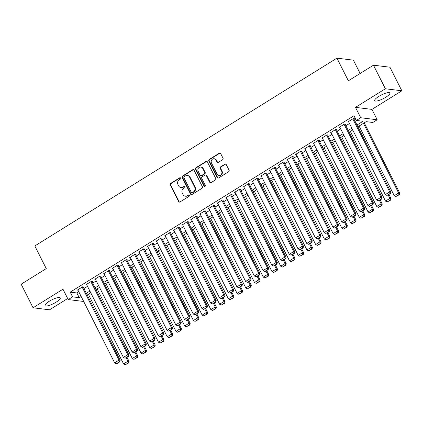 <?xml version="1.0" encoding="UTF-8"?>
<svg xmlns="http://www.w3.org/2000/svg" width="423" height="423" viewBox="0 0 423 423"><rect width="100%" height="100%" fill="white"/><g stroke="black" fill="none" stroke-linecap="round" stroke-linejoin="round"><path stroke-width="0.63" d="M180.658 178.067A0.751 0.682 -83 0 0 179.727 177.792L170.622 183.45A1.068 0.973 -83 0 0 170.231 184.909L178.654 201.581A1.068 0.973 -83 0 0 179.976 201.972L189.086 196.309A0.751 0.682 -83 0 0 188.848 194.918A0.751 0.682 -83 0 0 188.431 195.014L187.252 195.749A3.421 3.12 -83 0 1 185.337 196.182A3.421 3.12 -83 0 1 183.011 194.49L182.308 193.1A3.421 3.12 -83 0 1 183.556 188.431L184.735 187.701A0.751 0.682 -83 0 0 184.497 186.31A0.751 0.682 -83 0 0 184.079 186.4L182.9 187.135A3.421 3.12 -83 0 1 180.986 187.569A3.421 3.12 -83 0 1 178.659 185.877L177.961 184.486A3.421 3.12 -83 0 1 179.204 179.817L180.383 179.088A0.751 0.682 -83 0 0 180.658 178.067M180.367 177.766A0.751 0.682 -83 0 0 180.172 177.845L171.066 183.508A1.068 0.973 -83 0 0 170.681 184.967L179.098 201.634A1.068 0.973 -83 0 0 179.606 202.104M189.065 194.987A0.751 0.682 -83 0 0 188.875 195.072L187.252 195.749M184.714 186.374A0.751 0.682 -83 0 0 184.523 186.458L182.9 187.135M378.791 96.412A8.502 2.073 153.2 0 0 374.678 100.674A8.502 2.073 153.2 0 0 385.734 97.269A8.502 2.073 153.2 0 0 389.853 93.007A8.502 2.073 153.2 0 0 378.791 96.412M49.179 301.308A8.502 2.073 153.2 0 0 45.06 305.57A8.502 2.073 153.2 0 0 56.122 302.165A8.502 2.073 153.2 0 0 60.235 297.903A8.502 2.073 153.2 0 0 49.179 301.308M222.646 159.693A1.068 0.973 -83 0 0 223.032 158.234L220.669 153.554A1.068 0.973 -83 0 0 219.347 153.163L209.232 159.45A1.068 0.973 -83 0 0 208.846 160.909L217.263 177.575A1.068 0.973 -83 0 0 218.591 177.972L228.7 171.685A1.068 0.973 -83 0 0 229.092 170.226L226.236 164.579A1.068 0.973 -83 0 0 224.914 164.182L220.584 166.874A1.068 0.973 -83 0 0 220.193 168.333L221.61 171.135A2.861 2.607 -83 0 1 218.971 175.397A2.861 2.607 -83 0 1 217.025 173.985L211.484 163.008A2.861 2.607 -83 0 1 214.123 158.747A2.861 2.607 -83 0 1 216.068 160.158L216.988 161.988A1.068 0.973 -83 0 0 218.316 162.384L222.646 159.693M373.467 65.19L389.937 67.209L401.85 90.797L385.379 88.772L373.467 65.19L348.362 80.793L336.925 58.152L34.818 245.948L46.255 268.589L21.15 284.198L33.063 307.78L62.969 289.189L68.214 299.569L72.576 296.856L70.197 292.14L353.966 115.738L356.351 120.455L360.719 117.742L377.189 119.762L372.822 122.48L366.144 121.655L357.884 126.789M385.379 88.772L355.473 107.363L360.719 117.742M194.014 170.125A1.068 0.973 -83 0 0 192.692 169.734L182.577 176.021A1.068 0.973 -83 0 0 182.191 177.48L190.609 194.146A1.068 0.973 -83 0 0 191.936 194.538L202.046 188.251A1.068 0.973 -83 0 0 202.437 186.797L194.014 170.125M195.907 167.735L206.017 161.449A1.068 0.973 -83 0 1 207.344 161.84L215.762 178.511A1.068 0.973 -83 0 1 215.376 179.971L211.045 182.657A1.068 0.973 -83 0 1 209.723 182.265L206.308 175.508A1.068 0.973 -83 0 0 204.981 175.111L202.109 176.899A1.068 0.973 -83 0 0 201.723 178.358L205.277 185.396A0.751 0.682 -83 0 1 204.584 186.511A0.751 0.682 -83 0 1 204.076 186.141L195.516 169.195A1.068 0.973 -83 0 1 195.907 167.735L196.351 167.788L206.466 161.501L206.017 161.449M33.063 307.78L49.533 309.805L67.68 298.522M83.268 287.243L83.701 286.974L82.591 286.836L77.351 290.093L77.964 290.167M91.997 281.818L92.436 281.544L91.32 281.406L86.081 284.663L86.694 284.737M100.727 276.388L101.166 276.119L100.05 275.981L94.815 279.238L95.424 279.312M109.462 270.963L109.895 270.688L108.785 270.551L103.545 273.808L104.158 273.882M118.191 265.533L118.63 265.263L117.515 265.126L112.275 268.383L112.888 268.457M126.921 260.103L127.36 259.833L126.25 259.696L121.01 262.953L121.618 263.027M135.656 254.678L136.09 254.408L134.979 254.271L129.739 257.528L130.353 257.602M144.386 249.247L144.825 248.978L143.709 248.84L138.469 252.097L139.082 252.171M153.115 243.822L153.554 243.553L152.444 243.415L147.204 246.672L147.812 246.746M161.85 238.392L162.284 238.123L161.174 237.985L155.934 241.242L156.547 241.316M170.58 232.967L171.019 232.698L169.903 232.56L164.663 235.817L165.277 235.891M179.315 227.537L179.749 227.267L178.638 227.13L173.398 230.387L174.012 230.461M188.045 222.112L188.478 221.837L187.368 221.705L182.128 224.962L182.741 225.036M196.774 216.682L197.213 216.412L196.098 216.275L190.863 219.532L191.471 219.606M205.509 211.257L205.943 210.982L204.832 210.85L199.593 214.107L200.206 214.181M214.239 205.827L214.678 205.557L213.562 205.419L208.322 208.676L208.936 208.751M222.969 200.402L223.407 200.127L222.292 199.994L217.057 203.246L217.665 203.326M231.704 194.971L232.137 194.702L231.027 194.564L225.787 197.821L226.4 197.895M240.433 189.546L240.872 189.271L239.756 189.139L234.516 192.391L235.13 192.47M249.163 184.116L249.602 183.846L248.486 183.709L243.251 186.966L243.86 187.04M257.898 178.691L258.331 178.416L257.221 178.279L251.981 181.536L252.594 181.615M266.627 173.261L267.066 172.991L265.951 172.854L260.711 176.111L261.324 176.185M275.357 167.836L275.796 167.561L274.686 167.423L269.446 170.681L270.054 170.76M284.092 162.406L284.526 162.136L283.415 161.998L278.175 165.256L278.789 165.33M292.822 156.981L293.261 156.706L292.145 156.568L286.905 159.825L287.518 159.899M301.551 151.55L301.99 151.281L300.88 151.143L295.64 154.4L296.248 154.474M310.286 146.125L310.72 145.85L309.61 145.713L304.37 148.97L304.983 149.044M319.016 140.695L319.455 140.425L318.339 140.288L313.099 143.545L313.713 143.619M327.751 135.265L328.185 134.995L327.074 134.858L321.834 138.115L322.442 138.189M336.481 129.84L336.914 129.57L335.804 129.433L330.564 132.69L331.177 132.764M345.21 124.41L345.649 124.14L344.534 124.002L339.299 127.26L339.907 127.334M70.197 292.14L76.87 292.959L78.773 291.775M83.934 288.565L87.508 286.35M92.669 283.14L96.238 280.92M101.398 277.71L104.967 275.495M110.128 272.285L113.702 270.064M118.863 266.855L122.432 264.634M127.593 261.43L131.162 259.209M136.322 256L139.897 253.779M145.057 250.575L148.626 248.354M153.787 245.144L157.356 242.924M162.517 239.719L166.091 237.499M171.252 234.289L174.821 232.068M179.981 228.864L183.55 226.643M188.711 223.434L192.285 221.213M197.446 218.009L201.015 215.788M206.175 212.579L209.75 210.358M214.905 207.154L218.48 204.933M223.64 201.723L227.209 199.503M232.37 196.298L235.944 194.078M241.099 190.868L244.674 188.647M249.834 185.443L253.403 183.222M258.564 180.013L262.138 177.792M267.299 174.588L270.868 172.367M276.029 169.158L279.598 166.937M284.758 163.727L288.333 161.512M293.493 158.302L297.062 156.082M302.223 152.872L305.792 150.657M310.953 147.447L314.527 145.226M319.688 142.017L323.257 139.796M328.417 136.592L331.986 134.371M337.147 131.162L340.721 128.941M345.882 125.737L349.451 123.516M354.611 120.306L355.88 119.519M353.945 118.985L354.379 118.715L353.268 118.577L348.029 121.835L348.642 121.909M360.121 73.486L353.395 60.172L336.925 58.152M355.473 107.363L371.944 109.388L401.85 90.797M371.944 109.388L377.189 119.762M356.996 125.023L363.029 121.274L356.351 120.455M72.576 296.856L79.254 297.676L81.158 296.491M86.318 293.287L89.888 291.066M95.048 287.857L98.622 285.636M103.778 282.432L107.352 280.211M112.513 277.002L116.082 274.781M121.242 271.571L124.817 269.356M129.977 266.146L133.546 263.926M138.707 260.716L142.276 258.501M147.437 255.291L151.011 253.07M156.172 249.861L159.741 247.645M164.901 244.436L168.47 242.215M173.631 239.006L177.205 236.785M182.366 233.581L185.935 231.36M191.096 228.15L194.665 225.93M199.825 222.725L203.4 220.505M208.56 217.295L212.129 215.074M217.29 211.87L220.864 209.649M226.019 206.44L229.594 204.219M234.754 201.015L238.323 198.794M243.484 195.585L247.058 193.364M252.214 190.16L255.788 187.939M260.949 184.729L264.518 182.509M269.678 179.304L273.253 177.084M278.413 173.874L281.982 171.653M287.143 168.449L290.712 166.228M295.873 163.019L299.447 160.798M304.608 157.594L308.177 155.373M313.337 152.164L316.906 149.943M322.067 146.733L325.641 144.518M330.802 141.308L334.371 139.088M339.532 135.878L343.101 133.663M348.261 130.453L351.836 128.232M83.669 301.467L68.214 299.569M352.724 129.998L349.155 132.219M343.994 135.423L340.425 137.644M335.265 140.854L331.69 143.074M326.53 146.279L322.961 148.499M317.8 151.709L314.231 153.93M309.07 157.139L305.496 159.355M300.335 162.564L296.766 164.785M291.606 167.994L288.037 170.21M282.876 173.419L279.302 175.64M274.141 178.85L270.572 181.065M265.411 184.275L261.837 186.495M256.682 189.705L253.107 191.926M247.947 195.13L244.378 197.351M239.217 200.56L235.643 202.781M230.487 205.985L226.913 208.206M221.752 211.415L218.183 213.636M213.023 216.84L209.448 219.061M204.288 222.271L200.719 224.491M195.558 227.696L191.989 229.916M186.829 233.126L183.254 235.347M178.094 238.551L174.525 240.772M169.364 243.981L165.795 246.202M160.634 249.406L157.06 251.627M151.899 254.836L148.33 257.057M143.17 260.261L139.601 262.482M134.44 265.692L130.866 267.912M125.705 271.117L122.136 273.337M116.975 276.547L113.401 278.768M108.246 281.977L104.671 284.193M99.511 287.402L95.942 289.623M90.781 292.832L87.207 295.048M76.87 292.959L79.254 297.676M180.986 187.569L181.43 187.622A3.421 3.12 -83 0 0 183.344 187.188M185.337 196.182L185.782 196.235A3.421 3.12 -83 0 0 187.696 195.801M193.507 169.655A1.068 0.973 -83 0 0 193.137 169.787L183.022 176.074A1.068 0.973 -83 0 0 182.636 177.533L191.053 194.199A1.068 0.973 -83 0 0 191.561 194.675M184.174 176.729A0.751 0.682 -83 0 0 183.905 177.75L191.296 192.38A0.751 0.682 -83 0 0 192.222 192.655L193.464 191.883A3.421 3.12 -83 0 0 194.712 187.215L189.657 177.216A3.421 3.12 -83 0 0 187.331 175.524A3.421 3.12 -83 0 0 185.417 175.957L184.174 176.729M191.804 192.751L192.248 192.809A0.751 0.682 -83 0 0 192.666 192.714L192.222 192.655M187.331 175.524L187.78 175.577A3.421 3.12 -83 0 1 190.101 177.269L195.156 187.273A3.421 3.12 -83 0 1 193.908 191.942L192.666 192.714M206.836 161.369A1.068 0.973 -83 0 0 206.466 161.501M205.578 174.979L206.027 175.032A1.068 0.973 -83 0 1 206.752 175.561L210.168 182.318A1.068 0.973 -83 0 0 210.675 182.794M196.351 167.788A1.068 0.973 -83 0 0 195.96 169.248L204.521 186.194A0.751 0.682 -83 0 0 204.811 186.495M202.765 168.491A2.861 2.607 -83 0 0 198.318 168.349A2.861 2.607 -83 0 0 198.176 171.341L200.132 175.207A1.068 0.973 -83 0 0 201.454 175.603L204.325 173.816A1.068 0.973 -83 0 0 204.716 172.357L202.765 168.491L203.209 168.544A2.861 2.607 -83 0 0 201.263 167.133L200.819 167.074M200.856 175.735L201.3 175.794A1.068 0.973 -83 0 0 201.903 175.656L201.454 175.603M203.209 168.544L205.16 172.41A1.068 0.973 -83 0 1 204.774 173.869L201.903 175.656M214.123 158.747L214.567 158.799A2.861 2.607 -83 0 1 216.513 160.217L217.438 162.046A1.068 0.973 -83 0 0 217.945 162.517M218.971 175.397L219.415 175.455A2.861 2.607 -83 0 0 222.054 171.188L221.61 171.135M225.729 164.103A1.068 0.973 -83 0 0 225.359 164.24L221.028 166.926A1.068 0.973 -83 0 0 220.642 168.386L222.054 171.188M220.161 153.084A1.068 0.973 -83 0 0 219.791 153.216L209.676 159.503A1.068 0.973 -83 0 0 209.29 160.962L217.708 177.634A1.068 0.973 -83 0 0 218.215 178.104M126.234 357.847L127.942 361.221L123.574 363.933L88.402 294.308M128.238 362.897L125.182 364.795L128.682 362.95L128.238 362.897L127.942 361.221L129.052 361.358L127.032 357.35M123.574 363.933L125.182 364.795M128.682 362.95L129.052 361.358M82.152 287.106L119.037 360.126L120.153 360.264L83.093 286.9M77.79 289.818L114.67 362.839L119.037 360.126L119.339 361.802L116.283 363.701L116.727 363.759L119.783 361.855L119.339 361.802M120.153 360.264L119.783 361.855M116.283 363.701L114.67 362.839M134.969 352.417L136.671 355.796L132.304 358.508L97.137 288.877M136.973 357.467L133.917 359.365L137.417 357.525L136.973 357.467L136.671 355.796L137.787 355.928L135.762 351.925M132.304 358.508L133.917 359.365M137.417 357.525L137.787 355.928M143.698 346.992L145.406 350.366L141.039 353.078L105.866 283.452M145.702 352.042L142.646 353.94L146.147 352.095L145.702 352.042L145.406 350.366L146.517 350.503L144.492 346.495M141.039 353.078L142.646 353.94M146.147 352.095L146.517 350.503M152.428 341.562L154.136 344.935L149.768 347.653L114.596 278.022M154.432 346.611L151.376 348.51L154.881 346.664L154.432 346.611L154.136 344.935L155.246 345.073L153.226 341.07M149.768 347.653L151.376 348.51M154.881 346.664L155.246 345.073M161.163 336.132L162.866 339.51L158.503 342.223L123.331 272.597M163.167 341.187L160.111 343.085L163.611 341.239L163.167 341.187L162.866 339.51L163.981 339.648L161.956 335.64M158.503 342.223L160.111 343.085M163.611 341.239L163.981 339.648M90.887 281.681L127.772 354.701L128.883 354.839L91.823 281.469M86.519 284.393L123.405 357.414L127.772 354.701L128.069 356.372L125.012 358.276L128.513 356.43L128.069 356.372M128.883 354.839L128.513 356.43M125.012 358.276L123.405 357.414M99.617 276.251L136.502 349.271L137.612 349.409L100.552 276.039M95.249 278.963L132.135 351.984L136.502 349.271L136.798 350.947L133.742 352.845L134.191 352.904L137.242 351L136.798 350.947M137.612 349.409L137.242 351M133.742 352.845L132.135 351.984M108.346 270.826L145.232 343.846L146.347 343.984L109.287 270.614M103.984 273.538L140.87 346.559L145.232 343.846L145.533 345.517L142.477 347.42L145.977 345.575L145.533 345.517M146.347 343.984L145.977 345.575M142.477 347.42L140.87 346.559M117.081 265.395L153.967 338.416L155.077 338.553L118.017 265.184M112.714 268.108L149.599 341.128L153.967 338.416L154.263 340.092L151.207 341.99L151.651 342.043L154.707 340.145L154.263 340.092M155.077 338.553L154.707 340.145M151.207 341.99L149.599 341.128M169.893 330.707L171.601 334.08L167.233 336.798L132.061 267.167M171.897 335.756L168.84 337.654L172.341 335.809L171.897 335.756L171.601 334.08L172.711 334.218L170.686 330.215M167.233 336.798L168.84 337.654M172.341 335.809L172.711 334.218M125.811 259.971L162.696 332.991L163.807 333.123L126.747 259.759M121.443 262.683L158.329 335.703L162.696 332.991L162.992 334.662L159.936 336.565L163.442 334.72L162.992 334.662M163.807 333.123L163.442 334.72M159.936 336.565L158.329 335.703M178.622 325.276L180.33 328.655L175.963 331.368L140.79 261.742M180.626 330.331L177.57 332.229L181.076 330.384L180.626 330.331L180.33 328.655L181.441 328.793L179.421 324.785M175.963 331.368L177.57 332.229M181.076 330.384L181.441 328.793M134.54 254.54L171.426 327.561L172.542 327.698L135.482 254.329M130.178 257.253L167.064 330.273L171.426 327.561L171.727 329.237L168.671 331.135L172.172 329.29L171.727 329.237M172.542 327.698L172.172 329.29M168.671 331.135L167.064 330.273M187.357 319.851L189.06 323.225L184.698 325.943L149.525 256.312M189.361 324.901L186.305 326.799L189.805 324.954L189.361 324.901L189.06 323.225L190.176 323.362L188.15 319.36M184.698 325.943L186.305 326.799M189.805 324.954L190.176 323.362M143.275 249.115L180.161 322.136L181.271 322.268L144.211 248.904M138.908 251.828L175.794 324.848L180.161 322.136L180.457 323.807L177.401 325.71L180.901 323.865L180.457 323.807M181.271 322.268L180.901 323.865M177.401 325.71L175.794 324.848M196.087 314.421L197.795 317.8L193.427 320.512L158.255 250.887M198.091 319.476L195.035 321.374L198.535 319.529L198.091 319.476L197.795 317.8L198.905 317.937L196.88 313.929M193.427 320.512L195.035 321.374M198.535 319.529L198.905 317.937M152.005 243.685L188.891 316.705L190.001 316.843L152.941 243.474M147.638 246.398L184.523 319.418L188.891 316.705L189.187 318.382L186.131 320.28L186.58 320.333L189.636 318.434L189.187 318.382M190.001 316.843L189.636 318.434M186.131 320.28L184.523 319.418M204.817 308.996L206.524 312.37L202.157 315.087L166.99 245.456M206.821 314.046L203.764 315.944L207.27 314.099L206.821 314.046L206.524 312.37L207.635 312.507L205.615 308.499M202.157 315.087L203.764 315.944M207.27 314.099L207.635 312.507M160.735 238.26L197.62 311.28L198.736 311.413L161.676 238.049M156.373 240.973L193.258 313.993L197.62 311.28L197.922 312.951L194.866 314.855L198.366 313.009L197.922 312.951M198.736 311.413L198.366 313.009M194.866 314.855L193.258 313.993M213.552 303.566L215.254 306.945L210.892 309.657L175.719 240.031M215.556 308.621L212.499 310.519L216 308.674L215.556 308.621L215.254 306.945L216.37 307.082L214.345 303.074M210.892 309.657L212.499 310.519M216 308.674L216.37 307.082M169.47 232.83L206.355 305.85L207.466 305.988L170.406 232.618M165.102 235.542L201.988 308.563L206.355 305.85L206.651 307.526L203.595 309.425L207.096 307.579L206.651 307.526M207.466 305.988L207.096 307.579M203.595 309.425L201.988 308.563M222.281 298.141L223.989 301.514L219.622 304.232L184.449 234.601M224.285 303.191L221.229 305.089L224.729 303.243L224.285 303.191L223.989 301.514L225.099 301.652L223.074 297.644M219.622 304.232L221.229 305.089M224.729 303.243L225.099 301.652M178.199 227.4L215.085 300.42L216.195 300.557L179.135 227.193M173.832 230.117L210.717 303.138L215.085 300.42L215.381 302.096L212.325 303.994L215.83 302.154L215.381 302.096M216.195 300.557L215.83 302.154M212.325 303.994L210.717 303.138M231.016 292.711L232.719 296.089L228.351 298.802L193.184 229.176M233.015 297.76L229.964 299.664L233.464 297.818L233.015 297.76L232.719 296.089L233.829 296.227L231.809 292.219M228.351 298.802L229.964 299.664M233.464 297.818L233.829 296.227M186.929 221.975L223.815 294.995L224.93 295.132L187.87 221.763M182.567 224.687L219.452 297.707L223.815 294.995L224.116 296.671L221.06 298.569L221.504 298.622L224.56 296.724L224.116 296.671M224.93 295.132L224.56 296.724M221.06 298.569L219.452 297.707M195.664 216.544L232.55 289.565L233.66 289.702L196.6 216.338M191.296 219.262L228.182 292.282L232.55 289.565L232.846 291.241L229.789 293.139L230.234 293.197L233.29 291.294L232.846 291.241M233.66 289.702L233.29 291.294M229.789 293.139L228.182 292.282M204.394 211.119L241.279 284.14L242.395 284.277L205.329 210.908M200.026 213.832L236.912 286.852L241.279 284.14L241.581 285.816L238.524 287.714L242.025 285.869L241.581 285.816M242.395 284.277L242.025 285.869M238.524 287.714L236.912 286.852M239.746 287.286L241.448 290.659L237.086 293.377L201.914 223.746M241.75 292.335L238.694 294.234L242.194 292.388L241.75 292.335L241.448 290.659L242.564 290.797L240.539 286.789M237.086 293.377L238.694 294.234M242.194 292.388L242.564 290.797M248.475 281.855L250.183 285.234L245.816 287.947L210.643 218.321M250.479 286.905L247.423 288.809L250.924 286.963L250.479 286.905L250.183 285.234L251.294 285.372L249.269 281.364M245.816 287.947L247.423 288.809M250.924 286.963L251.294 285.372M257.21 276.43L258.913 279.804L254.546 282.516L219.378 212.891M259.214 281.48L256.158 283.378L259.659 281.533L259.214 281.48L258.913 279.804L260.029 279.941L258.004 275.933M254.546 282.516L256.158 283.378M259.659 281.533L260.029 279.941M213.123 205.689L250.009 278.709L251.125 278.847L214.064 205.483M208.761 208.407L245.647 281.427L250.009 278.709L250.31 280.386L247.254 282.284L247.698 282.342L250.754 280.438L250.31 280.386M251.125 278.847L250.754 280.438M247.254 282.284L245.647 281.427M265.94 271L267.643 274.379L263.28 277.091L228.108 207.466M267.944 276.05L264.888 277.953L268.388 276.108L267.944 276.05L267.643 274.379L268.758 274.516L266.733 270.509M263.28 277.091L264.888 277.953M268.388 276.108L268.758 274.516M221.858 200.264L258.744 273.284L259.854 273.422L222.794 200.053M217.491 202.977L254.376 275.997L258.744 273.284L259.04 274.961L255.984 276.859L256.428 276.912L259.484 275.013L259.04 274.961M259.854 273.422L259.484 275.013M255.984 276.859L254.376 275.997M274.67 265.575L276.378 268.949L272.01 271.661L236.838 202.035M276.674 270.625L273.618 272.523L277.118 270.678L276.674 270.625L276.378 268.949L277.488 269.086L275.468 265.078M272.01 271.661L273.618 272.523M277.118 270.678L277.488 269.086M230.588 194.834L267.473 267.854L268.589 267.992L231.529 194.628M226.226 197.552L263.106 270.572L267.473 267.854L267.775 269.53L264.719 271.429L265.163 271.487L268.219 269.583L267.775 269.53M268.589 267.992L268.219 269.583M264.719 271.429L263.106 270.572M283.405 260.145L285.107 263.524L280.74 266.236L245.573 196.61M285.409 265.195L282.353 267.098L285.853 265.253L285.409 265.195L285.107 263.524L286.223 263.656L284.198 259.653M280.74 266.236L282.353 267.098M285.853 265.253L286.223 263.656M239.323 189.409L276.203 262.429L277.319 262.567L240.259 189.197M234.955 192.121L271.841 265.142L276.203 262.429L276.505 264.105L273.448 266.004L273.893 266.056L276.949 264.158L276.505 264.105M277.319 262.567L276.949 264.158M273.448 266.004L271.841 265.142M292.134 254.72L293.837 258.093L289.475 260.806L254.302 191.18M294.138 259.77L291.082 261.668L294.582 259.822L294.138 259.77L293.837 258.093L294.953 258.231L292.928 254.223M289.475 260.806L291.082 261.668M294.582 259.822L294.953 258.231M248.052 183.979L284.938 256.999L286.048 257.136L248.988 183.772M243.685 186.696L280.571 259.717L284.938 256.999L285.234 258.675L282.178 260.573L282.622 260.631L285.678 258.728L285.234 258.675M286.048 257.136L285.678 258.728M282.178 260.573L280.571 259.717M300.864 249.29L302.572 252.668L298.204 255.381L263.032 185.755M302.868 254.339L299.812 256.243L303.312 254.397L302.868 254.339L302.572 252.668L303.682 252.801L301.662 248.798M298.204 255.381L299.812 256.243M303.312 254.397L303.682 252.801M256.782 178.554L293.668 251.574L294.783 251.711L257.723 178.342M252.42 181.266L289.306 254.286L293.668 251.574L293.969 253.25L290.913 255.148L294.413 253.303L293.969 253.25M294.783 251.711L294.413 253.303M290.913 255.148L289.306 254.286M309.599 243.865L311.302 247.238L306.939 249.951L271.767 180.325M311.603 248.914L308.547 250.813L312.047 248.967L311.603 248.914L311.302 247.238L312.417 247.376L310.392 243.368M306.939 249.951L308.547 250.813M312.047 248.967L312.417 247.376M265.517 173.123L302.403 246.144L303.513 246.281L266.453 172.917M261.15 175.841L298.035 248.861L302.403 246.144L302.699 247.82L299.643 249.718L300.087 249.776L303.143 247.873L302.699 247.82M303.513 246.281L303.143 247.873M299.643 249.718L298.035 248.861M318.329 238.435L320.037 241.813L315.669 244.526L280.497 174.9M320.333 243.484L317.276 245.388L320.777 243.542L320.333 243.484L320.037 241.813L321.147 241.945L319.122 237.943M315.669 244.526L317.276 245.388M320.777 243.542L321.147 241.945M274.247 167.698L311.132 240.719L312.243 240.856L275.183 167.487M269.879 170.411L306.765 243.431L311.132 240.719L311.428 242.39L308.372 244.293L311.878 242.448L311.428 242.39M312.243 240.856L311.878 242.448M308.372 244.293L306.765 243.431M327.058 233.01L328.766 236.383L324.399 239.095L289.226 169.47M329.062 238.059L326.006 239.957L329.512 238.112L329.062 238.059L328.766 236.383L329.877 236.52L327.857 232.513M324.399 239.095L326.006 239.957M329.512 238.112L329.877 236.52M335.793 227.579L337.496 230.958L333.134 233.67L297.961 164.039M337.797 232.629L334.741 234.527L338.241 232.687L337.797 232.629L337.496 230.958L338.612 231.09L336.586 227.088M333.134 233.67L334.741 234.527M338.241 232.687L338.612 231.09M344.523 222.154L346.231 225.528L341.863 228.24L306.691 158.614M346.527 227.204L343.471 229.102L346.971 227.257L346.527 227.204L346.231 225.528L347.341 225.665L345.316 221.657M341.863 228.24L343.471 229.102M346.971 227.257L347.341 225.665M282.976 162.268L319.862 235.288L320.978 235.426L283.918 162.062M278.614 164.981L315.5 238.006L319.862 235.288L320.163 236.965L317.107 238.863L317.551 238.921L320.608 237.017L320.163 236.965M320.978 235.426L320.608 237.017M317.107 238.863L315.5 238.006M291.711 156.843L328.597 229.863L329.707 230.001L292.647 156.632M287.344 159.556L324.23 232.576L328.597 229.863L328.893 231.534L325.837 233.438L329.337 231.593L328.893 231.534M329.707 230.001L329.337 231.593M325.837 233.438L324.23 232.576M300.441 151.413L337.327 224.433L338.437 224.571L301.377 151.201M296.074 154.125L332.959 227.146L337.327 224.433L337.623 226.109L334.567 228.008L335.016 228.066L338.072 226.162L337.623 226.109M338.437 224.571L338.072 226.162M334.567 228.008L332.959 227.146M353.253 216.724L354.96 220.097L350.593 222.815L315.421 153.184M355.257 221.774L352.2 223.672L355.706 221.826L355.257 221.774L354.96 220.097L356.071 220.235L354.051 216.232M350.593 222.815L352.2 223.672M355.706 221.826L356.071 220.235M309.171 145.988L346.056 219.008L347.172 219.146L310.112 145.776M304.809 148.7L341.694 221.721L346.056 219.008L346.358 220.679L343.302 222.583L346.802 220.737L346.358 220.679M347.172 219.146L346.802 220.737M343.302 222.583L341.694 221.721M361.988 211.294L363.69 214.673L359.328 217.385L324.155 147.759M363.992 216.349L360.935 218.247L364.436 216.402L363.992 216.349L363.69 214.673L364.806 214.81L362.781 210.802M359.328 217.385L360.935 218.247M364.436 216.402L364.806 214.81M317.906 140.558L354.791 213.578L355.902 213.715L318.842 140.346M313.538 143.27L350.424 216.29L354.791 213.578L355.087 215.254L352.031 217.152L352.475 217.205L355.532 215.307L355.087 215.254M355.902 213.715L355.532 215.307M352.031 217.152L350.424 216.29M370.717 205.869L372.425 209.242L368.058 211.96L332.885 142.329M372.721 210.918L369.665 212.817L373.165 210.971L372.721 210.918L372.425 209.242L373.535 209.38L371.51 205.377M368.058 211.96L369.665 212.817M373.165 210.971L373.535 209.38M326.635 135.133L363.521 208.153L364.631 208.285L327.571 134.921M322.268 137.845L359.153 210.866L363.521 208.153L363.817 209.824L360.761 211.727L364.266 209.882L363.817 209.824M364.631 208.285L364.266 209.882M360.761 211.727L359.153 210.866M379.447 200.439L381.155 203.817L376.787 206.53L341.62 136.904M381.451 205.493L378.395 207.392L381.9 205.546L381.451 205.493L381.155 203.817L382.265 203.955L380.245 199.947M376.787 206.53L378.395 207.392M381.9 205.546L382.265 203.955M335.365 129.702L372.251 202.723L373.366 202.86L336.306 129.491M331.003 132.415L367.888 205.435L372.251 202.723L372.552 204.399L369.496 206.297L369.94 206.35L372.996 204.452L372.552 204.399M373.366 202.86L372.996 204.452M369.496 206.297L367.888 205.435M388.182 195.014L389.884 198.387L385.522 201.105L350.35 131.474M390.186 200.063L387.13 201.961L390.63 200.116L390.186 200.063L389.884 198.387L391 198.524L388.975 194.522M385.522 201.105L387.13 201.961M390.63 200.116L391 198.524M344.1 124.277L380.986 197.298L382.096 197.43L345.036 124.066M339.732 126.99L376.618 200.01L380.986 197.298L381.282 198.969L378.225 200.872L381.726 199.027L381.282 198.969M382.096 197.43L381.726 199.027M378.225 200.872L376.618 200.01M363.447 123.336L398.619 192.962L394.252 195.675L359.079 126.049M398.915 194.638L395.859 196.536L399.36 194.691L398.915 194.638L398.619 192.962L399.73 193.1L364.24 122.839M394.252 195.675L395.859 196.536M399.36 194.691L399.73 193.1M352.83 118.847L389.715 191.868L390.831 192.005L353.765 118.636M348.462 121.56L385.348 194.58L389.715 191.868L390.011 193.544L386.96 195.442L390.461 193.597L390.011 193.544M390.831 192.005L390.461 193.597M386.96 195.442L385.348 194.58M180.172 177.845L179.727 177.792M188.875 195.072L188.431 195.014M184.523 186.458L184.079 186.4M179.098 201.634L178.654 201.581M170.681 184.967L170.231 184.909M171.066 183.508L170.622 183.45M191.053 194.199L190.609 194.146M182.636 177.533L182.191 177.48M183.022 176.074L182.577 176.021M193.137 169.787L192.692 169.734M193.908 191.942L193.464 191.883M195.156 187.273L194.712 187.215M190.101 177.269L189.657 177.216M210.168 182.318L209.723 182.265M206.752 175.561L206.308 175.508M204.521 186.194L204.076 186.141M195.96 169.248L195.516 169.195M204.774 173.869L204.325 173.816M205.16 172.41L204.716 172.357M217.438 162.046L216.988 161.988M216.513 160.217L216.068 160.158M220.642 168.386L220.193 168.333M221.028 166.926L220.584 166.874M225.359 164.24L224.914 164.182M217.708 177.634L217.263 177.575M209.29 160.962L208.846 160.909M209.676 159.503L209.232 159.45M219.791 153.216L219.347 153.163"/></g></svg>
